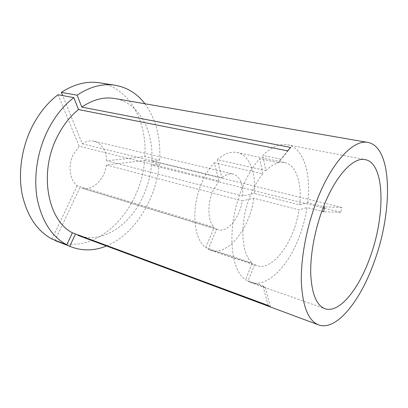 <?xml version="1.0" encoding="UTF-8"?>
<svg xmlns="http://www.w3.org/2000/svg" width="408" height="408" viewBox="0 0 408 408"><rect width="100%" height="100%" fill="white"/><g stroke="black" fill="none" stroke-linecap="round" stroke-linejoin="round"><path stroke-width="0.31" stroke-dasharray="2.04 1.53" d="M56.595 241.148C96.798 256.969 141.199 210.033 144.554 160.477L106.371 164.975C104.851 179.377 92.198 191.632 81.605 188.073L216.653 229.118L208.213 249.227L254.633 264.608L247.916 281.311L250.323 282.377C266.71 288.303 287.757 266.99 298.901 237.793C302.71 228.001 305.424 217.918 307.051 207.539L321.841 211.283M324.299 208.172L340.904 212.313L341.639 207.417L151.812 161.089L159.64 160.145L144.845 156.585L106.621 160.818L242.811 196.013L254.327 193.458L299.691 204.903L307.714 202.689L323.59 206.626M307.714 202.689C311.335 173.772 303.659 147.747 287.512 144.779C279.857 143.351 271.6 146.89 262.742 155.397L281.291 159.253L278.261 162.603L259.677 158.656C253.133 166.132 247.427 175.644 242.556 187.196C226.669 223.951 229.306 269.51 245.529 279.796L262.997 285.947L265.307 287.446L247.916 281.311M58.023 94.738L79.198 146.222L218.989 180.897L214.21 162.766C209.477 167.943 205.418 174.415 202.036 182.167C190.832 207.198 193.203 238.823 205.703 247.585L252.307 262.987L245.529 279.796M214.21 162.766L262.874 173.874C258.244 179.433 254.209 186.334 250.772 194.575C239.399 221.187 240.746 254.301 252.307 262.987M79.198 146.222L73.261 154.515C67.718 165.617 69.712 180.239 77.199 185.757L214.22 227.353L205.703 247.585M218.989 180.897L212.92 191.061C206.989 204.52 207.759 221.549 214.22 227.353M77.841 235.329C102.158 244.53 130.616 224.981 143.346 195.687C147.706 185.926 150.424 175.731 151.501 165.107L323.105 207.876M151.812 161.089C153.831 131.014 139.123 102.617 114.811 98.527M159.64 160.145C160.92 137.96 156.014 119.162 144.911 103.749M144.845 156.585C147.257 121.385 129.351 87.378 99.394 82.799M106.621 160.818C106.177 150.307 102.056 143.784 94.263 141.244C90.29 140.352 86.287 141.199 82.253 143.779L62.654 95.584M77.199 185.757L51.964 239.027M82.253 143.779L221.972 177.822L217.28 159.712L265.873 170.595L262.742 155.397M242.811 196.013C243.219 183.829 239.986 176.506 233.116 174.048C229.576 173.257 225.859 174.517 221.972 177.822M254.327 193.458C256.28 172.987 249.431 154.989 237.053 152.521C230.79 151.261 224.201 153.658 217.28 159.712M299.691 204.903C302.15 183.508 296.31 164.868 284.743 162.573C278.888 161.395 272.595 164.067 265.873 170.595M262.874 173.874L259.677 158.656M106.473 245.978C134.599 234.524 156.07 199.425 159.324 164.108L151.501 165.107M144.554 160.477L159.324 164.108M79.999 187.466L55.065 240.241M216.653 229.118L218.076 229.689C227.491 232.922 239.807 217.673 242.265 200.858L253.776 198.191L299.028 209.85L307.051 207.539M106.371 164.975L242.265 200.858M208.213 249.227L210.64 250.267C227.99 256.469 249.997 228.011 253.776 198.191M254.633 264.608L256.892 265.608C273.105 271.422 294.566 241.016 299.028 209.85M270.377 306.821L265.307 287.446M268.066 305.439L262.997 285.947M287.64 150.843L278.261 162.603M290.705 147.461L281.291 159.253M341.639 207.417L324.442 206.836M340.904 212.313L323.738 211.762M287.512 144.779L365.216 159.62M94.263 141.244L233.116 174.048M237.053 152.521L284.743 162.573M250.323 282.377L324.921 308.698M81.605 188.073L218.076 229.689M210.64 250.267L256.892 265.608"/><path stroke-width="0.61" d="M321.841 211.283L323.738 211.762L324.442 206.836L323.59 206.626M369.745 258.152C385.57 216.327 385.228 163.251 365.216 159.62C353.435 156.743 335.371 175.756 323.335 207.274C314.945 228.99 310.197 254.449 310.738 273.906C311.753 293.806 316.481 305.403 324.921 308.698C339.012 313.788 358.464 289.711 369.745 258.152M66.774 244.82C51.882 236.64 42.055 221.462 37.301 199.282C33.349 177.72 37.118 151.97 47.573 130.708C54.55 116.821 63.291 105.789 73.797 97.614L58.023 94.738C47.547 102.699 38.857 113.455 31.967 127.01C21.634 147.767 18.029 172.941 22.119 194.106C27.02 215.873 36.965 230.851 51.964 239.027L66.774 244.82L72.405 232.784L268.066 305.439L270.377 306.821L77.841 235.329L318.561 324.885C336.238 331.459 360.218 301.186 373.896 262.706C392.955 212.063 392.914 146.941 367.868 142.433C353.675 139.184 331.765 161.864 316.96 200.287C306.581 226.93 300.696 258.315 301.354 282.198C302.619 306.566 308.356 320.795 318.561 324.885M73.797 97.614L78.52 109.548C69.911 116.494 62.761 125.695 57.069 137.149C38.602 173.221 47.863 220.524 72.405 232.784M323.105 207.876L324.299 208.172M367.868 142.433L114.811 98.527C103.999 96.681 92.993 99.537 81.784 107.095L290.705 147.461L287.64 150.843L78.52 109.548M144.911 103.749C137.139 93.57 127.189 87.399 115.076 85.241C102.689 83.314 90.041 86.629 77.127 95.181L81.784 107.095M115.076 85.241L99.394 82.799C86.924 80.861 74.241 84.053 61.348 92.371L77.127 95.181M62.654 95.584L61.348 92.371M55.065 240.241L71.374 246.937C82.926 251.18 94.625 250.859 106.473 245.978M69.748 246.264L75.332 234.289M54.958 240.47L71.374 246.937"/></g></svg>
